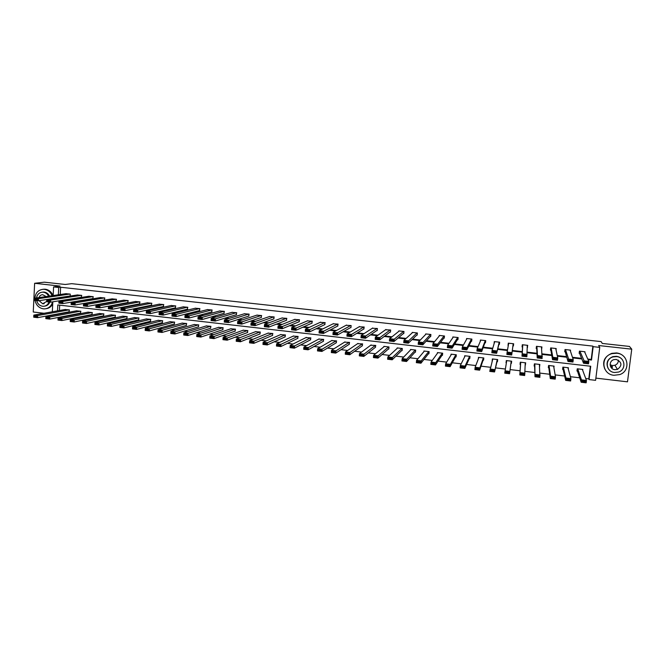 <?xml version="1.0" encoding="UTF-8"?>
<svg xmlns="http://www.w3.org/2000/svg" width="665" height="665" viewBox="0 0 665 665"><rect width="100%" height="100%" fill="white"/><g stroke="black" fill="none" stroke-linecap="round" stroke-linejoin="round"><path stroke-width="1" d="M595.873 378.119L627.486 381.835L631.75 349.175L629.456 346.432L602.282 343.448L601.127 341.602L71.729 283.672L65.261 284.479L44.297 282.176L34.63 283.29L33.25 312.01L44.031 313.273M587.769 359.034L591.218 359.424L592.881 346.116L593.172 346.665L599.747 347.388L595.591 380.33L589.057 379.565L590.72 366.257L57.813 304.944L57.506 310.863M585.732 378.501L588.783 378.867L589.057 379.565M61.82 316.756L63.366 316.939M73.732 318.161L75.478 318.369M85.71 319.574L87.664 319.807M97.763 320.996L99.925 321.253M109.883 322.425L112.26 322.708M122.077 323.863L124.663 324.163M134.338 325.31L137.148 325.634M146.674 326.756L149.708 327.113M159.093 328.219L162.343 328.61M171.578 329.699L175.053 330.106M184.139 331.178L187.846 331.611M196.774 332.666L200.714 333.132M209.492 334.163L213.665 334.653M222.285 335.667L226.69 336.191M235.152 337.188L239.799 337.737M248.103 338.709L252.991 339.291M261.129 340.247L266.266 340.854M274.238 341.793L279.624 342.425M287.43 343.348L293.066 344.013M300.705 344.911L306.59 345.609M314.055 346.49L320.197 347.213M327.496 348.069L333.897 348.826M341.012 349.665L347.679 350.447M354.62 351.27L361.552 352.084M368.31 352.882L375.517 353.73M382.092 354.503L389.565 355.384M395.949 356.141L403.705 357.055M409.906 357.778L417.936 358.726M423.946 359.441L432.267 360.413M438.077 361.103L446.681 362.117M452.3 362.782L461.194 363.83M466.614 364.47L475.808 365.55M481.019 366.166L490.504 367.279M495.525 367.87L505.309 369.025M510.113 369.59L520.088 370.771M525.001 371.344L534.843 372.508M540.03 373.115L549.689 374.254M555.167 374.902L564.643 376.016M570.395 376.698L579.689 377.795M588.783 378.867L590.362 366.224M59.692 305.16L59.418 310.522M582.698 370.339L582.806 369.441L577.253 368.801L576.979 371.004L577.444 371.053M568.259 368.9L568.4 367.77L562.881 367.13L562.615 369.333L563.072 369.383M553.895 367.637L554.078 366.116L548.592 365.476L548.334 367.662L548.791 367.72M539.556 366.648L539.847 364.462L534.402 363.83L534.145 366.016L534.594 366.066M525.192 364.969L525.707 362.824L520.288 362.192L520.038 364.37L520.487 364.42M510.953 363.314L511.402 363.364L511.651 361.195L506.273 360.571L506.356 362.782M496.996 361.685L497.445 361.743L497.686 359.574L492.341 358.95L492.2 361.128M483.123 360.073L483.571 360.122L483.804 357.961L478.492 357.346L478.31 359.034M469.34 358.468L469.781 358.518L470.014 356.365L464.727 355.75L464.602 356.955M455.633 356.872L456.074 356.922L456.306 354.778L451.053 354.171L450.953 355.102M442.017 355.285L442.449 355.334L442.674 353.198L437.462 352.591L437.379 353.348M428.484 353.714L428.917 353.763L429.133 351.627L423.946 351.02L423.879 351.669M415.026 352.142L415.459 352.192L415.675 350.064L410.521 349.466L410.463 350.023M401.66 350.588L402.084 350.638L402.3 348.51L397.171 347.92L397.121 348.41M388.368 349.042L388.792 349.092L389 346.972L383.904 346.382L383.863 346.814M375.16 347.504L375.783 345.443L370.679 345.243M362.026 345.975L362.641 343.913L357.579 343.689M348.975 344.453L349.582 342.4L344.553 342.151M336 342.941L336.598 340.896L331.602 340.621M323.099 341.444L323.697 339.399L318.726 339.108M310.281 339.948L310.871 337.911L305.933 337.604M297.538 338.46L298.12 336.432L293.215 336.116M284.861 336.989L285.443 334.961L280.563 334.636M272.268 335.526L272.841 333.506L267.995 333.165M259.749 334.063L260.314 332.051L255.493 331.702M247.297 332.616L247.854 330.605L243.074 330.247M234.928 331.17L235.476 329.175L230.722 328.809M222.617 329.74L223.166 327.745L218.436 327.371M210.389 328.319L210.93 326.324L206.225 325.95M198.228 326.897L198.76 324.911L194.089 324.537M186.133 325.493L186.666 323.514L182.019 323.132M174.114 324.096L174.637 322.118L170.016 321.727M162.16 322.7L162.676 320.729L158.087 320.339M150.273 321.32L150.78 319.35L146.217 318.959M138.461 319.94L138.96 317.978L134.421 317.587M126.707 318.577L127.206 316.615L122.692 316.224M115.028 317.213L115.519 315.26L111.03 314.869M103.408 315.858L103.89 313.913L99.434 313.514M91.853 314.512L92.335 312.575L87.905 312.176M80.365 313.173L80.847 311.245L76.433 310.846M68.944 311.843L69.418 309.915L65.029 309.516M592.881 346.116L60.615 287.238L60.241 294.512M65.793 299.765L66.35 299.824M77.664 301.112L78.445 301.195M89.6 302.467L90.615 302.583M101.604 303.83L102.851 303.972M113.682 305.202L115.17 305.368M125.835 306.582L127.555 306.773M138.054 307.97L140.016 308.194M150.348 309.366L152.559 309.616M162.717 310.771L165.169 311.045M175.153 312.184L177.863 312.492M187.671 313.606L190.631 313.938M200.265 315.035L203.482 315.393M212.933 316.474L216.408 316.864M225.676 317.92L229.417 318.344M238.494 319.375L242.501 319.823M251.395 320.838L255.668 321.32M264.371 322.309L268.918 322.824M277.43 323.797L282.251 324.345M290.563 325.285L295.667 325.867M303.789 326.789L309.167 327.396M317.089 328.294L322.758 328.942M330.472 329.815L336.432 330.497M343.938 331.345L350.189 332.059M357.487 332.882L364.038 333.631M371.12 334.437L377.969 335.21M384.844 335.991L391.993 336.806M398.651 337.562L406.107 338.41M412.541 339.133L420.313 340.023M426.531 340.721L434.611 341.644M440.596 342.325L449.008 343.273M454.76 343.93L463.488 344.919M469.016 345.551L478.069 346.581M483.355 347.18L492.748 348.244M497.794 348.817L507.52 349.923M512.324 350.463L522.249 351.594M527.17 352.151L536.938 353.265M542.175 353.855L551.717 354.944M557.27 355.567L566.605 356.631M572.474 357.296L581.576 358.335M584.909 352.541L585 351.76L579.431 351.137L579.157 353.348L579.622 353.398M570.429 351.12L570.553 350.139L565.017 349.524L564.751 351.727L565.208 351.777M556.031 349.857L556.189 348.535L550.695 347.92L550.429 350.114L550.886 350.164M541.676 348.984L541.917 346.931L536.456 346.324L536.198 348.518L536.655 348.568M527.245 347.504L527.736 345.343L522.308 344.736L522.058 346.922L522.507 346.972M512.948 345.9L513.397 345.95L513.646 343.763L508.251 343.165L508.318 345.376M498.95 344.32L499.398 344.37L499.639 342.201L494.278 341.594L494.087 343.78M485.034 342.758L485.483 342.808L485.724 340.638L480.388 340.039L480.23 341.511M471.211 341.203L471.651 341.253L471.884 339.092L466.589 338.493L466.481 339.541M457.47 339.657L457.911 339.707L458.143 337.546L452.873 336.956L452.79 337.77M443.813 338.119L444.253 338.169L444.478 336.016L439.241 335.434L439.174 336.091M430.238 336.59L430.679 336.64L430.895 334.495L425.691 333.913L425.642 334.47M416.756 335.077L417.179 335.127L417.396 332.982L412.225 332.4L412.184 332.891M403.347 333.564L403.771 333.614L403.979 331.478L398.842 330.904L398.8 331.328M390.014 332.068L390.446 332.118L390.646 329.99L385.509 329.79M376.772 330.572L377.196 330.621L377.396 328.502L372.284 328.277M363.605 329.092L364.221 327.022L359.15 326.773M350.513 327.621L350.937 327.67L351.128 325.559L346.083 325.285M337.504 326.158L338.111 324.104L333.107 323.805M324.578 324.703L325.177 322.65L320.197 322.342M311.719 323.257L312.309 321.212L307.363 320.887M298.942 321.818L299.524 319.774L294.612 319.441M286.241 320.389L286.815 318.352L281.935 318.011M273.614 318.967L274.18 316.939L269.325 316.59M261.054 317.554L261.619 315.534L256.798 315.168M248.577 316.149L249.134 314.129L244.338 313.764M236.166 314.753L236.723 312.741L231.952 312.367M223.839 313.365L224.379 311.361L219.641 310.987M211.57 311.985L212.11 309.981L207.405 309.607M199.384 310.613L199.916 308.618L195.227 308.236M187.256 309.25L187.788 307.255L183.133 306.873M175.203 307.895L175.726 305.908L171.105 305.518M163.224 306.548L163.74 304.562L159.143 304.171M151.312 305.202L151.82 303.232L147.248 302.841M139.467 303.872L139.966 301.902L135.419 301.511M127.688 302.55L128.187 300.58L123.665 300.189M115.976 301.228L116.466 299.267L111.969 298.876M104.33 299.915L104.812 297.962L100.349 297.571M92.751 298.618L93.233 296.665L88.786 296.266M81.238 297.322L81.712 295.376L77.29 294.977M70.149 296.058L70.257 294.088L65.86 293.697M53.158 295.534L53.591 286.923L60.074 286.091L34.63 283.29M53.591 286.923L58.711 287.488L58.337 294.786M60.615 287.238L58.711 287.488M631.75 349.175L598.658 345.526L599.747 347.388M52.327 311.794L52.834 301.81M588.043 359.64L591.501 360.039L593.172 346.665M63.907 300.065L64.463 300.123M75.818 301.411L76.608 301.503M87.797 302.775L88.819 302.891M99.85 304.146L101.105 304.287M111.978 305.526L113.457 305.692M124.164 306.914L125.893 307.105M136.433 308.302L138.403 308.527M148.777 309.707L150.988 309.957M161.188 311.12L163.656 311.403M173.673 312.542L176.391 312.849M186.242 313.963L189.209 314.304M198.877 315.401L202.11 315.767M211.595 316.848L215.086 317.247M224.388 318.302L228.145 318.735M237.264 319.765L241.279 320.222M250.215 321.237L254.504 321.727M263.24 322.725L267.804 323.24M276.349 324.212L281.195 324.761M289.541 325.709L294.662 326.291M302.816 327.222L308.219 327.837M316.166 328.734L321.86 329.383M329.607 330.264L335.592 330.946M343.132 331.802L349.408 332.517M356.739 333.348L363.314 334.096M370.43 334.902L377.304 335.684M384.212 336.473L391.394 337.288M398.077 338.044L405.567 338.901M412.026 339.632L419.831 340.522M426.074 341.228L434.195 342.151M440.205 342.841L448.651 343.797M454.428 344.453L463.197 345.451M468.742 346.083L477.844 347.113M483.147 347.72L492.582 348.793M497.653 349.366L507.42 350.48M512.241 351.029L522.216 352.159M527.162 352.724L536.971 353.838M542.233 354.437L551.825 355.526M557.395 356.157L566.771 357.23M572.665 357.895L581.817 358.934M591.218 359.424L591.501 360.039M539.423 364.412L539.589 366.648M525.516 362.799L525.45 365.002M527.52 345.318L527.486 347.537M506.389 360.58L506.023 362.741M508.384 343.173L508.002 345.343M492.682 358.992L492.1 361.12M494.669 341.644L494.037 343.772M612.374 367.546L610.886 367.221M584.535 351.71L588.824 361.428L588.533 363.813L583.529 363.24L583.82 360.854L588.824 361.428L588.06 362.234L584.552 361.827L584.435 362.782L587.943 363.19L588.06 362.234M579.265 352.5L583.529 363.24L584.435 362.782M579.897 351.187L584.552 361.827M588.533 363.813L587.943 363.19M577.104 370.031L581.168 382.234L581.459 379.865L577.719 368.851M582.341 369.391L586.455 380.455L586.156 382.824L581.168 382.234L582.075 381.81L585.566 382.225L585.682 381.269L582.191 380.862L582.075 381.81M582.191 380.862L581.459 379.865L586.455 380.455L585.682 381.269M585.566 382.225L586.156 382.824M618.359 360.114C618.433 362.558 617.286 364.279 614.917 365.276L612.432 365.55L610.113 364.736M613.961 375.284L619.73 374.586C630.844 371.02 628.525 353.979 616.804 353.223L612.008 353.63C600.129 356.473 601.783 374.428 613.961 375.284M624.975 357.795C622.93 355.019 620.146 353.398 616.605 352.932L611.817 353.339C604.344 356.556 602.008 361.802 604.826 369.083M607.993 368.136C605.823 362.882 607.444 359.05 612.847 356.64L616.405 356.315C619.032 356.673 621.085 357.895 622.556 359.989M614.543 372.508L618.608 372.043C626.696 369.532 625.092 357.147 616.588 356.59L613.03 356.914C604.535 359.042 605.798 371.901 614.543 372.508M616.222 359.424L613.87 359.649C608.442 361.062 609.298 369.299 614.901 369.682L617.461 369.399C622.432 365.476 622.024 362.151 616.222 359.424M610.337 366.049L612.482 366.689M35.029 300.397C36.126 305.193 38.902 308.011 43.341 308.843L44.63 308.893C48.728 308.485 51.371 306.133 52.568 301.852M52.086 295.692C50.515 292.026 47.922 289.907 44.306 289.341L43.258 289.292C38.296 289.84 35.511 292.8 34.888 298.186M46.134 308.693C49.069 308.286 51.272 306.706 52.726 303.947M53.042 295.551C51.471 291.893 48.886 289.782 45.278 289.217L42.843 289.308M42.286 292.176L44.173 292.076C46.542 292.434 48.321 293.755 49.518 296.066M49.817 302.085C48.803 304.487 47.09 305.834 44.663 306.141M36.666 300.58C37.573 303.822 39.543 305.717 42.585 306.266L43.483 306.307C46.143 306.083 47.988 304.645 49.011 301.993M48.628 296.191C47.431 293.88 45.652 292.55 43.283 292.201L42.493 292.168C39.193 292.492 37.198 294.42 36.533 297.953M46.176 296.548L42.635 294.686C40.848 294.819 39.626 295.792 38.977 297.596M39.06 300.688L42.71 303.772L46.675 301.461M570.088 350.089L573.247 359.649L572.956 362.026L567.985 361.461L568.276 359.083L573.247 359.649L572.465 360.447L568.982 360.048L568.866 361.004L572.349 361.403L572.465 360.447M564.884 350.638L567.985 361.461L568.866 361.004M565.474 349.574L568.982 360.048M572.956 362.026L572.349 361.403M555.732 348.485L557.769 357.886L557.486 360.255L552.549 359.69L552.831 357.321L557.769 357.886L556.979 358.684L553.521 358.285L553.405 359.233L556.863 359.632L556.979 358.684M550.612 348.593L552.549 359.69L553.405 359.233M551.152 347.97L552.831 357.321L553.521 358.285M557.486 360.255L556.863 359.632M562.765 368.078L565.674 380.388L565.965 378.028L563.338 367.188M567.935 367.72L570.919 378.618L570.628 380.978L565.674 380.388L566.555 379.964L570.021 380.38L570.138 379.432L566.671 379.017L566.555 379.964M566.671 379.017L565.965 378.028L570.919 378.618L570.138 379.432M570.021 380.38L570.628 380.978M548.542 365.925L550.288 378.56L550.57 376.207L549.049 365.534M553.621 366.058L555.491 376.789L555.208 379.15L550.288 378.56L551.135 378.136L554.585 378.543L554.701 377.604L551.252 377.196L551.135 378.136M551.252 377.196L550.57 376.207L555.491 376.789L554.701 377.604M554.585 378.543L555.208 379.15M541.46 346.881L542.125 358.493L537.22 357.936L537.495 355.576L542.399 356.132L541.601 356.922L538.16 356.531L538.052 357.479L541.485 357.87L541.601 356.922M536.613 346.34L537.22 357.936L538.052 357.479M536.913 346.374L537.495 355.576L538.16 356.531M542.125 358.493L541.485 357.87M527.287 345.293L526.863 356.748L521.992 356.191L522.266 353.838L527.137 354.395L526.314 355.176L522.906 354.786L522.798 355.725L526.206 356.116L526.314 355.176M522.665 344.778L521.992 356.191L522.798 355.725M522.757 344.786L522.266 353.838L522.906 354.786M526.863 356.748L526.206 356.116M513.197 343.714L511.701 355.01L513.23 343.722M511.036 354.387L511.701 355.01L506.863 354.453L507.129 352.109L511.967 352.666L511.144 353.447L507.752 353.057L507.644 353.996L511.036 354.387L511.144 353.447M508.7 343.215L507.129 352.109L507.752 353.057M506.863 354.453L507.644 353.996M534.51 363.846L535.001 376.747L534.851 363.88M539.39 364.412L539.889 377.329L535.001 376.747L535.832 376.324L539.257 376.723L539.365 375.783L535.94 375.376L535.832 376.324M535.94 375.376L535.283 374.403L540.171 374.977L539.365 375.783M539.257 376.723L539.889 377.329M520.629 362.234L519.822 374.944L520.745 362.25M525.259 362.774L524.677 375.517L519.822 374.944L520.62 374.511L524.02 374.919L524.136 373.979L520.728 373.58L520.62 374.511M520.728 373.58L520.096 372.608L524.951 373.181L524.136 373.979M524.02 374.919L524.677 375.517M511.202 361.145L509.565 373.722L504.743 373.156L506.722 360.621M511.244 361.145L509.565 373.722L508.891 373.123L508.999 372.192L505.624 371.785L505.516 372.724L508.891 373.123M505.624 371.785L505.009 370.821L509.831 371.394L508.999 372.192M505.516 372.724L504.743 373.156M497.237 359.524L494.552 371.943L489.764 371.378L492.782 359.009M497.511 359.557L494.552 371.943L493.871 371.344L493.97 370.405L490.612 370.014L490.512 370.945L493.871 371.344M490.612 370.014L490.022 369.05L494.81 369.615L493.97 370.405M490.512 370.945L489.764 371.378M483.364 357.911L479.897 367.853L479.64 370.172L474.885 369.607L475.134 367.288L478.933 357.396M483.788 358.161L479.64 370.172L478.941 369.565L479.041 368.643L475.708 368.244L475.6 369.175L478.941 369.565M475.708 368.244L475.134 367.288L479.897 367.853L479.041 368.643M475.6 369.175L474.885 369.607M469.573 356.315L465.076 366.099L464.827 368.41L460.097 367.853L460.346 365.542L465.168 355.8M469.922 357.18L464.827 368.41L464.112 367.812L464.212 366.881L460.895 366.49L460.795 367.413L464.112 367.812M460.895 366.49L460.346 365.542L465.076 366.099L464.212 366.881M460.795 367.413L460.097 367.853M455.866 354.728L450.355 364.362L450.114 366.664L445.417 366.107L445.658 363.805L451.493 354.221M456.182 355.908L450.114 366.664L449.382 366.058L449.474 365.135L446.182 364.744L446.09 365.667L449.382 366.058M446.182 364.744L445.658 363.805L450.355 364.362L449.474 365.135M446.09 365.667L445.417 366.107M442.242 353.148L435.733 362.625L435.492 364.927L430.829 364.37L431.061 362.076L437.894 352.641M442.541 354.52L435.492 364.927L434.744 364.329L434.844 363.406L431.568 363.015L431.477 363.938L434.744 364.329M431.568 363.015L431.061 362.076L435.733 362.625L434.844 363.406M431.477 363.938L430.829 364.37M428.701 351.577L421.203 360.912L420.97 363.198L416.332 362.649L416.564 360.363L424.378 351.078M428.983 353.073L420.97 363.198L420.205 362.6L420.305 361.685L417.055 361.295L416.955 362.217L420.205 362.6M417.055 361.295L416.564 360.363L421.203 360.912L420.305 361.685M416.955 362.217L416.332 362.649M415.243 350.014L406.764 359.2L406.539 361.486L401.934 360.937L402.159 358.659L410.945 349.516M415.517 351.602L406.539 361.486L405.766 360.887L405.858 359.973L402.624 359.59L402.541 360.505L405.766 360.887M402.624 359.59L402.159 358.659L406.764 359.2L405.858 359.973M402.541 360.505L401.934 360.937M401.868 348.46L392.425 357.504L392.2 359.782L387.629 359.241L387.853 356.964L397.595 347.97M402.134 350.123L392.2 359.782L391.419 359.183L391.502 358.269L388.302 357.895L388.21 358.801L391.419 359.183M388.302 357.895L387.853 356.964L392.425 357.504L391.502 358.269M388.21 358.801L387.629 359.241M388.576 346.922L378.177 355.825L377.961 358.094L373.414 357.554L373.63 355.285L384.328 346.432M388.834 348.635L377.961 358.094L377.163 357.487L377.246 356.581L374.062 356.207L373.971 357.113L377.163 357.487M374.062 356.207L373.63 355.285L378.177 355.825L377.246 356.581M373.971 357.113L373.414 357.554M375.359 345.393L364.029 354.146L363.813 356.415L359.3 355.875L359.507 353.614L371.137 344.902M375.617 347.138L363.813 356.415L362.999 355.808L363.082 354.902L359.915 354.528L359.832 355.434L362.999 355.808M359.915 354.528L359.507 353.614L364.029 354.146L363.082 354.902M359.832 355.434L359.3 355.875M362.226 343.863L349.965 352.483L349.757 354.744L345.268 354.212L345.476 351.951L358.028 343.381M362.483 345.65L349.757 354.744L348.925 354.137L349.009 353.24L345.867 352.866L345.783 353.763L348.925 354.137M345.867 352.866L345.476 351.951L349.965 352.483L349.009 353.24M345.783 353.763L345.268 354.212M349.167 342.35L335.991 350.829L335.783 353.082L331.328 352.558L331.527 350.305L344.994 341.868M349.424 344.162L335.783 353.082L334.944 352.483L335.027 351.577L331.901 351.211L331.818 352.109L334.944 352.483M331.901 351.211L331.527 350.305L335.991 350.829L335.027 351.577M331.818 352.109L331.328 352.558M336.182 340.846L322.109 349.192L321.91 351.436L317.479 350.912L317.679 348.668L332.043 340.372M336.44 342.675L321.91 351.436L321.054 350.829L321.129 349.931L318.028 349.566L317.945 350.463L321.054 350.829M318.028 349.566L317.679 348.668L322.109 349.192L321.129 349.931M317.945 350.463L317.479 350.912M323.281 339.35L308.311 347.562L308.119 349.798L303.714 349.275L303.905 347.039L319.167 338.876M323.539 341.195L308.119 349.798L307.247 349.192L307.33 348.302L304.238 347.936L304.163 348.826L307.247 349.192M304.238 347.936L303.905 347.039L308.311 347.562L307.33 348.302M304.163 348.826L303.714 349.275M310.455 337.862L294.603 345.941L294.42 348.169L290.04 347.654L290.231 345.418L306.365 337.388M310.713 339.724L294.42 348.169L293.531 347.571L293.606 346.673L290.547 346.307L290.472 347.205L293.531 347.571M290.547 346.307L290.231 345.418L294.603 345.941L293.606 346.673M290.472 347.205L290.04 347.654M297.712 336.39L280.987 344.329L280.805 346.556L276.457 346.033L276.64 343.813L293.639 335.916M297.962 338.252L280.805 346.556L279.907 345.95L279.982 345.06L276.931 344.703L276.864 345.592L279.907 345.95M276.931 344.703L276.64 343.813L280.987 344.329L279.982 345.06M276.864 345.592L276.457 346.033M499.191 342.151L496.647 353.281L499.423 342.176M495.957 352.658L496.647 353.281L491.842 352.733L492.1 350.397L496.905 350.945L496.065 351.719L492.699 351.336L492.59 352.275L495.957 352.658L496.065 351.719M494.718 341.644L492.1 350.397L492.699 351.336M491.842 352.733L492.59 352.275M485.275 340.588L481.942 349.241L481.684 351.569L485.699 340.638M480.986 350.945L481.684 351.569L476.913 351.02L477.171 348.693L481.942 349.241L481.086 350.006L477.744 349.632L477.645 350.563L480.986 350.945L481.086 350.006M480.837 340.089L477.171 348.693L477.744 349.632M476.913 351.02L477.645 350.563M471.443 339.042L467.079 347.546L466.83 349.865L471.776 340.073M466.115 349.241L466.83 349.865L462.084 349.325L462.333 347.005L467.079 347.546L466.215 348.31L462.89 347.928L462.79 348.859L466.115 349.241L466.215 348.31M467.03 338.543L462.333 347.005L462.89 347.928M462.084 349.325L462.79 348.859M457.703 337.496L452.316 345.858L452.067 348.177L458.002 338.818M451.336 347.554L452.067 348.177L447.354 347.637L447.603 345.318L452.316 345.858L451.435 346.623L448.135 346.249L448.035 347.172L451.336 347.554L451.435 346.623M453.314 337.005L447.603 345.318L448.135 346.249M447.354 347.637L448.035 347.172M444.037 335.966L437.645 344.187L437.404 346.498L444.328 337.454M436.664 345.867L437.404 346.498L432.724 345.958L432.965 343.655L437.645 344.187L436.755 344.944L433.472 344.57L433.381 345.492L436.664 345.867L436.755 344.944M439.681 335.476L432.965 343.655L433.472 344.57M432.724 345.958L433.381 345.492M430.463 334.445L423.073 342.525L422.84 344.827L430.737 336.041M422.076 344.204L422.84 344.827L418.194 344.295L418.426 341.993L423.073 342.525L422.175 343.281L418.917 342.907L418.817 343.83L422.076 344.204L422.175 343.281M426.124 333.963L418.426 341.993L418.917 342.907M418.194 344.295L418.817 343.83M416.963 332.932L408.601 340.871L408.368 343.165L417.238 334.611M407.595 342.541L408.368 343.165L403.746 342.641L403.979 340.347L408.601 340.871L407.687 341.627L404.445 341.253L404.353 342.176L407.595 342.541L407.687 341.627M412.657 332.45L403.979 340.347L404.445 341.253M403.746 342.641L404.353 342.176M403.555 331.436L394.212 339.233L393.988 341.519L403.813 333.165M393.206 340.896L393.988 341.519L389.399 340.995L389.624 338.709L394.212 339.233L393.289 339.981L390.072 339.615L389.989 340.53L393.206 340.896L393.289 339.981M399.274 330.954L389.624 338.709L390.072 339.615M389.399 340.995L389.989 340.53M390.222 329.94L379.923 337.604L379.707 339.882L390.48 331.71M378.909 339.258L379.707 339.882L375.151 339.366L375.368 337.08L379.923 337.604L378.992 338.344L375.8 337.978L375.708 338.892L378.909 339.258L378.992 338.344M385.966 329.466L375.368 337.08L375.8 337.978M375.151 339.366L375.708 338.892M376.972 328.452L365.733 335.983L365.517 338.261L377.23 330.264M364.703 337.637L365.517 338.261L360.987 337.737L361.203 335.468L365.733 335.983L364.786 336.723L361.61 336.357L361.527 337.271L364.703 337.637L364.786 336.723M372.741 327.978L361.203 335.468L361.61 336.357M360.987 337.737L361.527 337.271M363.805 326.981L351.627 334.379L351.419 336.648L364.054 328.818M350.588 336.016L351.419 336.648L346.922 336.133L347.13 333.863L351.627 334.379L350.671 335.11L347.521 334.753L347.438 335.659L350.588 336.016L350.671 335.11M359.599 326.507L347.13 333.863L347.521 334.753M346.922 336.133L347.438 335.659M350.713 325.509L337.612 332.774L337.413 335.035L350.962 327.371M336.565 334.412L337.413 335.035L332.941 334.528L333.14 332.267L337.612 332.774L336.648 333.506L333.514 333.148L333.431 334.054L336.565 334.412L336.648 333.506M346.531 325.044L333.14 332.267L333.514 333.148M332.941 334.528L333.431 334.054M337.695 324.055L323.689 331.187L323.489 333.448L337.945 325.925M322.633 332.824L323.489 333.448L319.05 332.932L319.25 330.68L323.689 331.187L322.716 331.918L319.599 331.561L319.524 332.467L322.633 332.824L322.716 331.918M333.539 323.589L319.25 330.68L319.599 331.561M319.05 332.932L319.524 332.467M324.761 322.608L309.857 329.616L309.666 331.86L325.01 324.495M308.793 331.237L309.666 331.86L305.252 331.353L305.443 329.109L309.857 329.616L308.868 330.339L305.775 329.981L305.701 330.879L308.793 331.237L308.868 330.339M320.63 322.143L305.443 329.109L305.775 329.981M305.252 331.353L305.701 330.879M311.902 321.162L296.116 328.045L295.925 330.289L312.151 323.065M295.044 329.665L295.925 330.289L291.536 329.782L291.727 327.546L296.116 328.045L295.119 328.768L292.043 328.41L291.968 329.308L295.044 329.665L295.119 328.768M307.795 320.705L291.727 327.546L292.043 328.41M291.536 329.782L291.968 329.308M299.117 319.732L282.45 326.49L282.268 328.718L299.366 321.644M281.378 328.094L282.268 328.718L277.912 328.219L278.095 325.991L282.45 326.49L281.445 327.205L278.394 326.856L278.319 327.745L281.378 328.094L281.445 327.205M295.036 319.275L278.095 325.991L278.394 326.856M277.912 328.219L278.319 327.745M286.416 318.311L268.884 324.936L268.702 327.163L286.665 320.222M267.796 326.54L268.702 327.163L264.371 326.673L264.554 324.445L268.884 324.936L267.87 325.651L264.836 325.301L264.761 326.199L267.796 326.54L267.87 325.651M282.351 317.853L264.554 324.445L264.836 325.301M264.371 326.673L264.761 326.199M273.781 316.889L255.393 323.398L255.219 325.626L274.03 318.818M254.304 325.002L255.219 325.626L250.921 325.127L251.096 322.907L255.393 323.398L254.371 324.113L251.353 323.764L251.287 324.653L254.304 325.002L254.371 324.113M269.749 316.44L251.096 322.907L251.353 323.764M250.921 325.127L251.287 324.653M261.22 315.484L241.994 321.868L241.827 324.088L261.47 317.413M240.896 323.464L241.827 324.088L237.555 323.597L237.721 321.386L241.994 321.868L240.963 322.575L237.962 322.234L237.895 323.124L240.896 323.464L240.963 322.575M257.214 315.035L237.721 321.386L237.962 322.234M237.555 323.597L237.895 323.124M248.735 314.088L228.677 320.355L228.519 322.558L248.993 316.016M227.571 321.943L228.519 322.558L224.263 322.076L224.429 319.865L228.677 320.355L227.638 321.054L224.662 320.713L224.595 321.602L227.571 321.943L227.638 321.054M244.753 313.639L224.429 319.865L224.662 320.713M224.263 322.076L224.595 321.602M285.036 334.919L267.455 342.724L267.272 344.944L262.958 344.428L263.132 342.217L280.987 334.445M285.293 336.798L267.272 344.944L266.366 344.345L266.441 343.456L263.406 343.098L263.34 343.988L266.366 344.345M263.406 343.098L263.132 342.217L267.455 342.724L266.441 343.456M263.34 343.988L262.958 344.428M272.434 333.456L254.005 341.137L253.831 343.348L249.541 342.841L249.707 340.63L268.411 332.99M272.692 335.343L253.831 343.348L252.908 342.749L252.983 341.86L249.974 341.502L249.899 342.392L252.908 342.749M249.974 341.502L249.707 340.63L254.005 341.137L252.983 341.86M249.899 342.392L249.541 342.841M259.915 332.001L240.639 339.557L240.472 341.76L236.208 341.253L236.374 339.05L255.909 331.544M260.165 333.897L240.472 341.76L239.541 341.162L239.608 340.281L236.615 339.923L236.549 340.804L239.541 341.162M236.615 339.923L236.374 339.05L240.639 339.557L239.608 340.281M236.549 340.804L236.208 341.253M247.463 330.563L227.355 337.986L227.197 340.181L222.958 339.682L223.124 337.488L243.481 330.098M247.713 332.458L227.197 340.181L226.25 339.582L226.316 338.701L223.349 338.352L223.282 339.233L226.25 339.582M223.349 338.352L223.124 337.488L227.355 337.986L226.316 338.701M223.282 339.233L222.958 339.682M236.324 312.7L215.443 318.843L215.285 321.045L236.582 314.628M214.329 320.422L215.285 321.045L211.063 320.563L211.221 318.36L215.443 318.843L214.396 319.541L211.437 319.2L211.37 320.089L214.329 320.422L214.396 319.541M232.368 312.251L211.221 318.36L211.437 319.2M211.063 320.563L211.37 320.089M223.989 311.311L202.293 317.346L202.143 319.541L224.238 313.248M201.171 318.917L202.143 319.541L197.946 319.059L198.103 316.864L202.293 317.346L201.237 318.036L198.295 317.704L198.228 318.585L201.171 318.917L201.237 318.036M220.049 310.871L198.103 316.864L198.295 317.704M197.946 319.059L198.228 318.585M211.719 309.94L189.226 315.85L189.076 318.045L211.977 311.877M188.095 317.421L189.076 318.045L184.903 317.562L185.053 315.376L189.226 315.85L188.162 316.548L185.236 316.207L185.178 317.089L188.095 317.421L188.162 316.548M207.804 309.499L185.053 315.376L185.236 316.207M184.903 317.562L185.178 317.089M199.525 308.577L176.242 314.37L176.092 316.557L199.783 310.513M175.103 315.933L176.092 316.557L171.952 316.083L172.094 313.897L176.242 314.37L175.161 315.06L172.26 314.728L172.202 315.601L175.103 315.933L175.161 315.06M195.626 308.136L172.094 313.897L172.26 314.728M171.952 316.083L172.202 315.601M187.397 307.213L163.332 312.899L163.191 315.077L187.655 309.159M162.185 314.454L163.191 315.077L159.068 314.603L159.218 312.434L163.332 312.899L162.243 313.581L159.359 313.257L159.301 314.129L162.185 314.454L162.243 313.581M183.523 306.781L159.218 312.434L159.359 313.257M159.068 314.603L159.301 314.129M175.344 305.867L150.506 311.436L150.365 313.606L175.602 307.804M149.351 312.991L150.365 313.606L146.275 313.14L146.408 310.971L150.506 311.436L149.409 312.118L146.541 311.794L146.483 312.658L149.351 312.991L149.409 312.118M171.495 305.435L146.408 310.971L146.541 311.794M146.275 313.14L146.483 312.658M163.357 304.52L137.755 309.981L137.622 312.151L163.615 306.457M136.599 311.528L137.622 312.151L133.557 311.685L133.69 309.516L137.755 309.981L136.649 310.663L133.798 310.339L133.748 311.203L136.599 311.528L136.649 310.663M159.534 304.096L133.69 309.516L133.798 310.339M133.557 311.685L133.748 311.203M151.437 303.19L125.087 308.535L124.954 310.696L151.695 305.127M123.923 310.073L124.954 310.696L120.914 310.231L121.047 308.078L125.087 308.535L123.973 309.208L121.138 308.893L121.088 309.749L123.923 310.073L123.973 309.208M147.63 302.758L121.047 308.078L121.138 308.893M120.914 310.231L121.088 309.749M235.078 329.125L214.163 336.424L214.005 338.618L209.791 338.119L209.949 335.925L231.129 328.668M235.335 331.029L214.005 338.618L213.049 338.019L213.108 337.138L210.157 336.789L210.098 337.662L213.049 338.019M210.157 336.789L209.949 335.925L214.163 336.424L213.108 337.138M210.098 337.662L209.791 338.119M222.775 327.695L201.046 334.877L200.888 337.064L196.707 336.565L196.865 334.379L218.843 327.247M223.024 329.607L200.888 337.064L199.924 336.457L199.99 335.584L197.056 335.235L196.99 336.108L199.924 336.457M197.056 335.235L196.865 334.379L201.046 334.877L199.99 335.584M196.99 336.108L196.707 336.565M210.539 326.282L188.012 333.331L187.863 335.509L183.706 335.019L183.856 332.841L206.632 325.825M210.788 328.186L187.863 335.509L186.882 334.911L186.948 334.038L184.03 333.697L183.972 334.562L186.882 334.911M184.03 333.697L183.856 332.841L188.012 333.331L186.948 334.038M183.972 334.562L183.706 335.019M198.369 324.869L175.061 331.802L174.912 333.971L170.78 333.481L170.93 331.311L194.488 324.42M198.627 326.781L174.912 333.971L173.922 333.373L173.981 332.5L171.088 332.159L171.03 333.032L173.922 333.373M171.088 332.159L170.93 331.311L175.061 331.802L173.981 332.5M171.03 333.032L170.78 333.481M186.275 323.464L162.185 330.281L162.044 332.45L157.938 331.96L158.079 329.79L182.41 323.015M186.533 325.376L162.044 332.45L161.046 331.843L161.105 330.979L158.22 330.638L158.162 331.503L161.046 331.843M158.22 330.638L158.079 329.79L162.185 330.281L161.105 330.979M158.162 331.503L157.938 331.96M174.247 322.068L149.392 328.768L149.259 330.929L145.169 330.438L145.311 328.286L170.406 321.627M174.504 323.988L149.259 330.929L148.245 330.322L148.303 329.458L145.436 329.125L145.386 329.99L148.245 330.322M145.436 329.125L145.311 328.286L149.392 328.768L148.303 329.458M145.386 329.99L145.169 330.438M162.293 320.688L136.682 327.263L136.541 329.416L132.485 328.934L132.618 326.781L158.478 320.239M162.551 322.6L136.541 329.416L135.519 328.818L135.577 327.953L132.734 327.621L132.676 328.477L135.519 328.818M132.734 327.621L132.618 326.781L136.682 327.263L135.577 327.953M132.676 328.477L132.485 328.934M150.406 319.308L124.039 325.767L123.914 327.92L119.875 327.438L120.008 325.293L146.608 318.868M150.664 321.22L123.914 327.92L122.875 327.313L122.934 326.457L120.107 326.124L120.049 326.981L122.875 327.313M120.107 326.124L120.008 325.293L124.039 325.767L122.934 326.457M120.049 326.981L119.875 327.438M139.592 301.86L112.493 307.105L112.368 309.258L139.85 303.797M111.321 308.635L112.368 309.258L108.345 308.793L108.478 306.648L112.493 307.105L111.371 307.77L108.553 307.454L108.503 308.311L111.321 308.635L111.371 307.77M135.81 301.436L108.478 306.648L108.553 307.454M108.345 308.793L108.503 308.311M138.586 317.937L111.479 324.279L111.354 326.424L107.348 325.95L107.472 323.805L134.812 317.496M138.844 319.848L111.354 326.424L110.315 325.825L110.365 324.969L107.555 324.636L107.506 325.493L110.315 325.825M107.555 324.636L107.472 323.805L111.479 324.279L110.365 324.969M107.506 325.493L107.348 325.95M127.805 300.538L99.974 305.676L99.858 307.82L128.071 302.475M98.802 307.205L99.858 307.82L95.86 307.363L95.984 305.218L99.974 305.676L98.852 306.341L96.051 306.025L96.001 306.881L98.802 307.205L98.852 306.341M124.047 300.115L95.984 305.218L96.051 306.025M95.86 307.363L96.001 306.881M126.832 316.573L98.994 322.808L98.877 324.944L94.887 324.47L95.012 322.334L123.075 316.141M127.09 318.485L98.877 324.944L97.822 324.345L97.871 323.489L95.078 323.157L95.028 324.013L97.822 324.345M95.078 323.157L95.012 322.334L98.994 322.808L97.871 323.489M95.028 324.013L94.887 324.47M116.092 299.225L87.539 304.254L87.423 306.399L116.35 301.162M86.35 305.775L87.423 306.399L83.449 305.942L83.566 303.805L87.539 304.254L86.4 304.919L83.615 304.603L83.574 305.459L86.35 305.775L86.4 304.919M112.352 298.809L83.566 303.805L83.615 304.603M83.449 305.942L83.574 305.459M115.145 315.218L86.591 321.336L86.467 323.473L82.51 322.999L82.626 320.871L111.412 314.786M115.402 317.13L86.467 323.473L85.403 322.866L85.453 322.018L82.676 321.685L82.635 322.542L85.403 322.866M82.676 321.685L82.626 320.871L86.591 321.336L85.453 322.018M82.635 322.542L82.51 322.999M104.447 297.92L75.17 302.849L75.054 304.977L104.704 299.857M73.981 304.362L75.054 304.977L71.113 304.528L71.222 302.392L75.17 302.849L74.031 303.506L71.263 303.19L71.213 304.046L73.981 304.362L74.031 303.506M100.723 297.504L71.222 302.392L71.263 303.19M71.113 304.528L71.213 304.046M103.524 313.872L74.256 319.882L74.139 322.001L70.207 321.536L70.315 319.416L99.808 313.439M103.782 315.784L74.139 322.001L73.067 321.403L73.108 320.555L70.357 320.231L70.307 321.079L73.067 321.403M70.357 320.231L70.315 319.416L74.256 319.882L73.108 320.555M70.307 321.079L70.207 321.536M92.859 296.623L62.884 301.445L62.768 303.572L93.125 298.552M61.687 302.949L62.768 303.572L58.852 303.124L58.961 300.996L62.884 301.445L61.729 302.101L58.977 301.785L58.936 302.642L61.687 302.949L61.729 302.101M89.16 296.208L58.961 300.996L58.977 301.785M58.852 303.124L58.936 302.642M91.97 312.533L61.995 318.427L61.887 320.547L57.971 320.081L58.079 317.97L88.279 312.101M92.227 314.437L61.887 320.547L60.798 319.948L60.848 319.1L58.104 318.776L58.063 319.624L60.798 319.948M58.104 318.776L58.079 317.97L61.995 318.427L60.848 319.1M58.063 319.624L57.971 320.081M81.346 295.335L50.665 300.048L50.557 302.176L81.604 297.263M49.459 301.553L50.557 302.176L46.658 301.727L46.766 299.607L50.665 300.048L49.509 300.705L46.774 300.389L46.733 301.245L49.459 301.553L49.509 300.705M77.664 294.919L46.766 299.607L46.774 300.389M46.658 301.727L46.733 301.245M80.473 311.195L49.809 316.989L49.7 319.1L45.819 318.643L45.918 316.532L76.808 310.771M80.739 313.107L49.7 319.1L48.611 318.502L48.653 317.654L45.927 317.338L45.885 318.178L48.611 318.502M45.927 317.338L45.918 316.532L49.809 316.989L48.653 317.654M45.885 318.178L45.819 318.643M69.892 294.046L38.52 298.668L38.42 300.779L70.158 295.975M37.315 300.164L38.42 300.779L34.547 300.339L34.647 298.228L38.52 298.668L37.356 299.317L34.638 299.009L34.597 299.857L37.315 300.164L37.356 299.317M66.234 293.639L34.647 298.228L34.638 299.009M34.547 300.339L34.597 299.857M69.052 309.873L37.697 315.559L37.597 317.662L33.732 317.205L33.832 315.102L65.403 309.449M69.318 311.777L37.597 317.662L36.492 317.064L36.533 316.224L33.824 315.9L33.782 316.74L36.492 317.064M33.824 315.9L33.832 315.102L37.697 315.559L36.533 316.224M33.782 316.74L33.732 317.205M614.917 365.276L617.461 369.399M44.189 303.647L43.275 303.797M43.391 292.043L42.493 292.168M43.258 289.292L44.223 289.167"/></g></svg>
